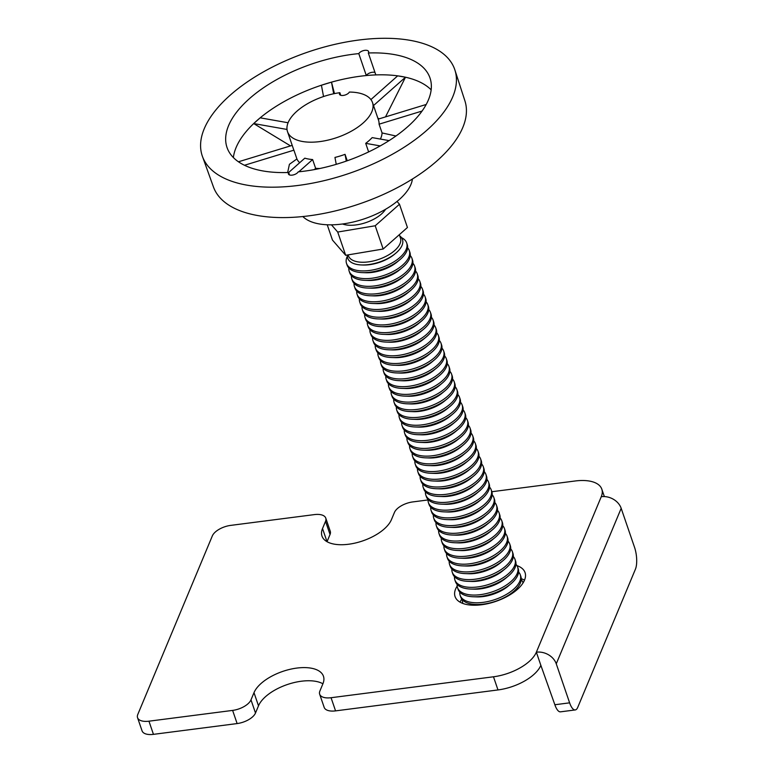 <?xml version="1.0" encoding="UTF-8"?>
<svg xmlns="http://www.w3.org/2000/svg" width="773" height="773" viewBox="0 0 773 773"><rect width="100%" height="100%" fill="white"/><g stroke="black" fill="none" stroke-linecap="round" stroke-linejoin="round"><path stroke-width="1.16" d="M342.536 223.996A26.417 12.687 -18.9 0 0 381.495 213.976A26.417 12.687 -18.9 0 0 385.611 209.251M348.13 254.877L348.459 255.824A27.48 13.199 -18.9 0 0 367.562 261.979A27.48 13.199 -18.9 0 0 394.732 250.51A27.48 13.199 -18.9 0 0 400.453 238.026L399.312 234.692M347.435 254.993A28.92 13.885 -18.9 0 0 357.406 264.54A28.92 13.885 -18.9 0 0 361.571 264.955A28.92 13.885 -18.9 0 0 395.689 253.273A28.92 13.885 -18.9 0 0 396.452 252.616A28.92 13.885 -18.9 0 0 399.699 235.842M361.571 264.955L363.107 265.013A26.611 12.783 -18.9 0 0 394.501 254.269L395.689 253.273M347.377 256.172A31.77 15.257 -18.9 0 0 346.536 263.477A31.77 15.257 -18.9 0 0 357.155 270.424A31.77 15.257 -18.9 0 0 400.047 257.332A31.77 15.257 -18.9 0 0 406.656 242.896A31.77 15.257 -18.9 0 0 401.506 237.64M346.536 263.477L347.125 265.197A31.77 15.257 -18.9 0 0 357.744 272.144A31.77 15.257 -18.9 0 0 362.305 272.608A31.77 15.257 -18.9 0 0 399.786 259.776A31.77 15.257 -18.9 0 0 400.636 259.052A31.77 15.257 -18.9 0 0 407.245 244.616L406.656 242.896M362.305 272.608L365.755 272.734A26.611 12.783 -18.9 0 0 397.138 261.989L399.786 259.776M348.807 267.97A31.77 15.257 -18.9 0 0 349.174 271.197A31.77 15.257 -18.9 0 0 359.793 278.145A31.77 15.257 -18.9 0 0 402.685 265.042A31.77 15.257 -18.9 0 0 409.294 250.616A31.77 15.257 -18.9 0 0 407.613 247.833M349.174 271.197L349.763 272.917A31.77 15.257 -18.9 0 0 360.382 279.865A31.77 15.257 -18.9 0 0 364.953 280.328L368.392 280.454A26.611 12.783 -18.9 0 0 399.786 269.7L402.433 267.497A31.77 15.257 -18.9 0 0 403.274 266.772A31.77 15.257 -18.9 0 0 409.883 252.336L409.294 250.616M364.953 280.328A31.77 15.257 -18.9 0 0 402.433 267.497M351.444 275.69A31.77 15.257 -18.9 0 0 351.821 278.918A31.77 15.257 -18.9 0 0 362.44 285.855A31.77 15.257 -18.9 0 0 405.332 272.763A31.77 15.257 -18.9 0 0 411.941 258.327A31.77 15.257 -18.9 0 0 410.26 255.554M351.821 278.918L352.411 280.638A31.77 15.257 -18.9 0 0 363.03 287.585A31.77 15.257 -18.9 0 0 367.59 288.049L371.04 288.165A26.611 12.783 -18.9 0 0 402.424 277.42L405.071 275.217A31.77 15.257 -18.9 0 0 405.922 274.483A31.77 15.257 -18.9 0 0 412.531 260.047L411.941 258.327M367.59 288.049A31.77 15.257 -18.9 0 0 405.071 275.217M354.092 283.411A31.77 15.257 -18.9 0 0 354.459 286.628A31.77 15.257 -18.9 0 0 365.078 293.576A31.77 15.257 -18.9 0 0 407.97 280.483A31.77 15.257 -18.9 0 0 414.579 266.047A31.77 15.257 -18.9 0 0 412.898 263.274M354.459 286.628L355.049 288.348A31.77 15.257 -18.9 0 0 365.668 295.296A31.77 15.257 -18.9 0 0 370.238 295.759L373.678 295.885A26.611 12.783 -18.9 0 0 405.071 285.14L407.719 282.928A31.77 15.257 -18.9 0 0 408.559 282.203A31.77 15.257 -18.9 0 0 415.169 267.767L414.579 266.047M370.238 295.759A31.77 15.257 -18.9 0 0 407.719 282.928M356.73 291.131A31.77 15.257 -18.9 0 0 357.107 294.349A31.77 15.257 -18.9 0 0 367.716 301.296A31.77 15.257 -18.9 0 0 410.618 288.203A31.77 15.257 -18.9 0 0 417.227 273.768A31.77 15.257 -18.9 0 0 415.545 270.994M357.107 294.349L357.696 296.069A31.77 15.257 -18.9 0 0 368.306 303.016A31.77 15.257 -18.9 0 0 372.876 303.48L376.325 303.605A26.611 12.783 -18.9 0 0 407.709 292.861L410.357 290.648A31.77 15.257 -18.9 0 0 411.207 289.923A31.77 15.257 -18.9 0 0 417.816 275.488L417.227 273.768M372.876 303.48A31.77 15.257 -18.9 0 0 410.357 290.648M359.377 298.842A31.77 15.257 -18.9 0 0 359.745 302.069A31.77 15.257 -18.9 0 0 370.364 309.016A31.77 15.257 -18.9 0 0 413.255 295.914A31.77 15.257 -18.9 0 0 419.865 281.488A31.77 15.257 -18.9 0 0 418.183 278.715M359.745 302.069L360.334 303.789A31.77 15.257 -18.9 0 0 370.953 310.736A31.77 15.257 -18.9 0 0 375.523 311.2L378.963 311.326A26.611 12.783 -18.9 0 0 410.357 300.571L413.004 298.368A31.77 15.257 -18.9 0 0 413.845 297.644A31.77 15.257 -18.9 0 0 420.454 283.208L419.865 281.488M375.523 311.2A31.77 15.257 -18.9 0 0 413.004 298.368M362.015 306.562A31.77 15.257 -18.9 0 0 362.392 309.789A31.77 15.257 -18.9 0 0 373.001 316.727A31.77 15.257 -18.9 0 0 415.903 303.634A31.77 15.257 -18.9 0 0 422.512 289.199A31.77 15.257 -18.9 0 0 420.831 286.425M362.392 309.789L362.981 311.509A31.77 15.257 -18.9 0 0 373.591 318.457A31.77 15.257 -18.9 0 0 378.161 318.92L381.601 319.036A26.611 12.783 -18.9 0 0 412.995 308.292L415.642 306.089A31.77 15.257 -18.9 0 0 416.492 305.354A31.77 15.257 -18.9 0 0 423.102 290.928L422.512 289.199M378.161 318.92A31.77 15.257 -18.9 0 0 415.642 306.089M364.663 314.282A31.77 15.257 -18.9 0 0 365.03 317.5A31.77 15.257 -18.9 0 0 375.649 324.447A31.77 15.257 -18.9 0 0 418.541 311.355A31.77 15.257 -18.9 0 0 425.15 296.919A31.77 15.257 -18.9 0 0 423.469 294.146M365.03 317.5L365.619 319.22A31.77 15.257 -18.9 0 0 376.238 326.167A31.77 15.257 -18.9 0 0 380.809 326.631L384.249 326.757A26.611 12.783 -18.9 0 0 415.642 316.012L418.29 313.799A31.77 15.257 -18.9 0 0 419.13 313.075A31.77 15.257 -18.9 0 0 425.739 298.639L425.15 296.919M380.809 326.631A31.77 15.257 -18.9 0 0 418.29 313.799M367.301 322.003A31.77 15.257 -18.9 0 0 367.677 325.22A31.77 15.257 -18.9 0 0 378.287 332.168A31.77 15.257 -18.9 0 0 421.188 319.075A31.77 15.257 -18.9 0 0 427.798 304.639A31.77 15.257 -18.9 0 0 426.107 301.866M367.677 325.22L368.267 326.94A31.77 15.257 -18.9 0 0 378.876 333.888A31.77 15.257 -18.9 0 0 383.447 334.351L386.887 334.477A26.611 12.783 -18.9 0 0 418.28 323.732L420.927 321.52A31.77 15.257 -18.9 0 0 421.778 320.795A31.77 15.257 -18.9 0 0 428.387 306.359L427.798 304.639M383.447 334.351A31.77 15.257 -18.9 0 0 420.927 321.52M369.948 329.713A31.77 15.257 -18.9 0 0 370.315 332.941A31.77 15.257 -18.9 0 0 380.934 339.888A31.77 15.257 -18.9 0 0 423.826 326.786A31.77 15.257 -18.9 0 0 430.435 312.36A31.77 15.257 -18.9 0 0 428.754 309.587M370.315 332.941L370.905 334.661A31.77 15.257 -18.9 0 0 381.524 341.608A31.77 15.257 -18.9 0 0 386.094 342.072L389.534 342.197A26.611 12.783 -18.9 0 0 420.927 331.443L423.565 329.24A31.77 15.257 -18.9 0 0 424.416 328.515A31.77 15.257 -18.9 0 0 431.025 314.08L430.435 312.36M386.094 342.072A31.77 15.257 -18.9 0 0 423.565 329.24M372.586 337.434A31.77 15.257 -18.9 0 0 372.963 340.661A31.77 15.257 -18.9 0 0 383.572 347.608A31.77 15.257 -18.9 0 0 426.474 334.506A31.77 15.257 -18.9 0 0 433.083 320.07A31.77 15.257 -18.9 0 0 431.392 317.297M372.963 340.661L373.552 342.381A31.77 15.257 -18.9 0 0 384.162 349.328A31.77 15.257 -18.9 0 0 388.732 349.792L392.172 349.918A26.611 12.783 -18.9 0 0 423.565 339.163L426.213 336.96A31.77 15.257 -18.9 0 0 427.063 336.226A31.77 15.257 -18.9 0 0 433.672 321.8L433.083 320.07M388.732 349.792A31.77 15.257 -18.9 0 0 426.213 336.96M375.234 345.154A31.77 15.257 -18.9 0 0 375.601 348.372A31.77 15.257 -18.9 0 0 386.22 355.319A31.77 15.257 -18.9 0 0 429.112 342.226A31.77 15.257 -18.9 0 0 435.721 327.791A31.77 15.257 -18.9 0 0 434.04 325.018M375.601 348.372L376.19 350.101A31.77 15.257 -18.9 0 0 386.809 357.039A31.77 15.257 -18.9 0 0 391.38 357.513L394.819 357.628A26.611 12.783 -18.9 0 0 426.213 346.884L428.851 344.681A31.77 15.257 -18.9 0 0 429.701 343.946A31.77 15.257 -18.9 0 0 436.31 329.511L435.721 327.791M391.38 357.513A31.77 15.257 -18.9 0 0 428.851 344.681M377.871 352.875A31.77 15.257 -18.9 0 0 378.248 356.092A31.77 15.257 -18.9 0 0 388.858 363.039A31.77 15.257 -18.9 0 0 431.759 349.947A31.77 15.257 -18.9 0 0 438.368 335.511A31.77 15.257 -18.9 0 0 436.677 332.738M378.248 356.092L378.838 357.812A31.77 15.257 -18.9 0 0 389.447 364.759A31.77 15.257 -18.9 0 0 394.017 365.223L397.457 365.349A26.611 12.783 -18.9 0 0 428.851 354.604L431.498 352.391A31.77 15.257 -18.9 0 0 432.349 351.667A31.77 15.257 -18.9 0 0 438.948 337.231L438.368 335.511M394.017 365.223A31.77 15.257 -18.9 0 0 431.498 352.391M380.519 360.585A31.77 15.257 -18.9 0 0 380.886 363.812A31.77 15.257 -18.9 0 0 391.505 370.76A31.77 15.257 -18.9 0 0 434.397 357.667A31.77 15.257 -18.9 0 0 441.006 343.231A31.77 15.257 -18.9 0 0 439.325 340.458M380.886 363.812L381.476 365.532A31.77 15.257 -18.9 0 0 392.095 372.48A31.77 15.257 -18.9 0 0 396.665 372.944L400.105 373.069A26.611 12.783 -18.9 0 0 431.498 362.324L434.136 360.112A31.77 15.257 -18.9 0 0 434.986 359.387A31.77 15.257 -18.9 0 0 441.596 344.951L441.006 343.231M396.665 372.944A31.77 15.257 -18.9 0 0 434.136 360.112M383.157 368.306A31.77 15.257 -18.9 0 0 383.534 371.533A31.77 15.257 -18.9 0 0 394.143 378.48A31.77 15.257 -18.9 0 0 437.045 365.378A31.77 15.257 -18.9 0 0 443.644 350.942A31.77 15.257 -18.9 0 0 441.963 348.169M383.534 371.533L384.123 373.253A31.77 15.257 -18.9 0 0 394.732 380.2A31.77 15.257 -18.9 0 0 399.303 380.664L402.743 380.789A26.611 12.783 -18.9 0 0 434.136 370.035L436.784 367.832A31.77 15.257 -18.9 0 0 437.624 367.098A31.77 15.257 -18.9 0 0 444.233 352.672L443.644 350.942M399.303 380.664A31.77 15.257 -18.9 0 0 436.784 367.832M385.804 376.026A31.77 15.257 -18.9 0 0 386.171 379.243A31.77 15.257 -18.9 0 0 396.791 386.191A31.77 15.257 -18.9 0 0 439.682 373.098A31.77 15.257 -18.9 0 0 446.292 358.662A31.77 15.257 -18.9 0 0 444.61 355.889M386.171 379.243L386.761 380.973A31.77 15.257 -18.9 0 0 397.38 387.911A31.77 15.257 -18.9 0 0 401.95 388.384L405.39 388.5A26.611 12.783 -18.9 0 0 436.784 377.755L439.422 375.552A31.77 15.257 -18.9 0 0 440.272 374.818A31.77 15.257 -18.9 0 0 446.881 360.382L446.292 358.662M401.95 388.384A31.77 15.257 -18.9 0 0 439.422 375.552M388.442 383.746A31.77 15.257 -18.9 0 0 388.819 386.964A31.77 15.257 -18.9 0 0 399.428 393.911A31.77 15.257 -18.9 0 0 442.32 380.818A31.77 15.257 -18.9 0 0 448.929 366.383A31.77 15.257 -18.9 0 0 447.248 363.61M388.819 386.964L389.408 388.684A31.77 15.257 -18.9 0 0 400.018 395.631A31.77 15.257 -18.9 0 0 404.588 396.095L408.028 396.22A26.611 12.783 -18.9 0 0 439.422 385.476L442.069 383.263A31.77 15.257 -18.9 0 0 442.91 382.538A31.77 15.257 -18.9 0 0 449.519 368.103L448.929 366.383M404.588 396.095A31.77 15.257 -18.9 0 0 442.069 383.263M391.09 391.457A31.77 15.257 -18.9 0 0 391.457 394.684A31.77 15.257 -18.9 0 0 402.076 401.631A31.77 15.257 -18.9 0 0 444.968 388.539A31.77 15.257 -18.9 0 0 451.577 374.103A31.77 15.257 -18.9 0 0 449.896 371.33M391.457 394.684L392.046 396.404A31.77 15.257 -18.9 0 0 402.665 403.351A31.77 15.257 -18.9 0 0 407.226 403.815L410.676 403.941A26.611 12.783 -18.9 0 0 442.069 393.196L444.707 390.983A31.77 15.257 -18.9 0 0 445.557 390.259A31.77 15.257 -18.9 0 0 452.166 375.823L451.577 374.103M407.226 403.815A31.77 15.257 -18.9 0 0 444.707 390.983M393.728 399.177A31.77 15.257 -18.9 0 0 394.104 402.404A31.77 15.257 -18.9 0 0 404.714 409.352A31.77 15.257 -18.9 0 0 447.606 396.249A31.77 15.257 -18.9 0 0 454.215 381.823A31.77 15.257 -18.9 0 0 452.534 379.041M394.104 402.404L394.694 404.124A31.77 15.257 -18.9 0 0 405.303 411.072A31.77 15.257 -18.9 0 0 409.874 411.536L413.313 411.661A26.611 12.783 -18.9 0 0 444.707 400.907L447.354 398.704A31.77 15.257 -18.9 0 0 448.195 397.979A31.77 15.257 -18.9 0 0 454.804 383.543L454.215 381.823M409.874 411.536A31.77 15.257 -18.9 0 0 447.354 398.704M396.375 406.898A31.77 15.257 -18.9 0 0 396.742 410.125A31.77 15.257 -18.9 0 0 407.361 417.062A31.77 15.257 -18.9 0 0 450.253 403.97A31.77 15.257 -18.9 0 0 456.862 389.534A31.77 15.257 -18.9 0 0 455.181 386.761M396.742 410.125L397.332 411.845A31.77 15.257 -18.9 0 0 407.951 418.792A31.77 15.257 -18.9 0 0 412.511 419.256L415.961 419.372A26.611 12.783 -18.9 0 0 447.354 408.627L449.992 406.424A31.77 15.257 -18.9 0 0 450.843 405.69A31.77 15.257 -18.9 0 0 457.452 391.254L456.862 389.534M412.511 419.256A31.77 15.257 -18.9 0 0 449.992 406.424M399.013 414.618A31.77 15.257 -18.9 0 0 399.38 417.835A31.77 15.257 -18.9 0 0 409.999 424.783A31.77 15.257 -18.9 0 0 452.891 411.69A31.77 15.257 -18.9 0 0 459.5 397.254A31.77 15.257 -18.9 0 0 457.819 394.481M399.38 417.835L399.97 419.555A31.77 15.257 -18.9 0 0 410.589 426.503A31.77 15.257 -18.9 0 0 415.159 426.967L418.599 427.092A26.611 12.783 -18.9 0 0 449.992 416.347L452.64 414.135A31.77 15.257 -18.9 0 0 453.48 413.41A31.77 15.257 -18.9 0 0 460.09 398.974L459.5 397.254M415.159 426.967A31.77 15.257 -18.9 0 0 452.64 414.135M401.66 422.338A31.77 15.257 -18.9 0 0 402.028 425.556A31.77 15.257 -18.9 0 0 412.647 432.503A31.77 15.257 -18.9 0 0 455.539 419.41A31.77 15.257 -18.9 0 0 462.148 404.975A31.77 15.257 -18.9 0 0 460.466 402.202M402.028 425.556L402.617 427.276A31.77 15.257 -18.9 0 0 413.236 434.223A31.77 15.257 -18.9 0 0 417.797 434.687L421.246 434.812A26.611 12.783 -18.9 0 0 452.64 424.068L455.278 421.855A31.77 15.257 -18.9 0 0 456.128 421.13A31.77 15.257 -18.9 0 0 462.737 406.695L462.148 404.975M417.797 434.687A31.77 15.257 -18.9 0 0 455.278 421.855M404.298 430.049A31.77 15.257 -18.9 0 0 404.666 433.276A31.77 15.257 -18.9 0 0 415.285 440.224A31.77 15.257 -18.9 0 0 458.176 427.121A31.77 15.257 -18.9 0 0 464.786 412.695A31.77 15.257 -18.9 0 0 463.104 409.922M404.666 433.276L405.255 434.996A31.77 15.257 -18.9 0 0 415.874 441.943A31.77 15.257 -18.9 0 0 420.444 442.407L423.884 442.533A26.611 12.783 -18.9 0 0 455.278 431.778L457.925 429.575A31.77 15.257 -18.9 0 0 458.766 428.851A31.77 15.257 -18.9 0 0 465.375 414.415L464.786 412.695M420.444 442.407A31.77 15.257 -18.9 0 0 457.925 429.575M406.946 437.769A31.77 15.257 -18.9 0 0 407.313 440.997A31.77 15.257 -18.9 0 0 417.932 447.934A31.77 15.257 -18.9 0 0 460.824 434.841A31.77 15.257 -18.9 0 0 467.433 420.406A31.77 15.257 -18.9 0 0 465.752 417.633M407.313 440.997L407.902 442.716A31.77 15.257 -18.9 0 0 418.522 449.664A31.77 15.257 -18.9 0 0 423.082 450.128L426.532 450.244A26.611 12.783 -18.9 0 0 457.916 439.499L460.563 437.296A31.77 15.257 -18.9 0 0 461.413 436.561A31.77 15.257 -18.9 0 0 468.023 422.135L467.433 420.406M423.082 450.128A31.77 15.257 -18.9 0 0 460.563 437.296M409.584 445.49A31.77 15.257 -18.9 0 0 409.951 448.707A31.77 15.257 -18.9 0 0 420.57 455.655A31.77 15.257 -18.9 0 0 463.462 442.562A31.77 15.257 -18.9 0 0 470.071 428.126A31.77 15.257 -18.9 0 0 468.39 425.353M409.951 448.707L410.54 450.427A31.77 15.257 -18.9 0 0 421.159 457.374A31.77 15.257 -18.9 0 0 425.73 457.838L429.17 457.964A26.611 12.783 -18.9 0 0 460.563 447.219L463.211 445.006A31.77 15.257 -18.9 0 0 464.051 444.282A31.77 15.257 -18.9 0 0 470.66 429.846L470.071 428.126M425.73 457.838A31.77 15.257 -18.9 0 0 463.211 445.006M412.222 453.21A31.77 15.257 -18.9 0 0 412.598 456.428A31.77 15.257 -18.9 0 0 423.218 463.375A31.77 15.257 -18.9 0 0 466.109 450.282A31.77 15.257 -18.9 0 0 472.718 435.846A31.77 15.257 -18.9 0 0 471.037 433.073M412.598 456.428L413.188 458.147A31.77 15.257 -18.9 0 0 423.807 465.095A31.77 15.257 -18.9 0 0 428.368 465.559L431.817 465.684A26.611 12.783 -18.9 0 0 463.201 454.939L465.848 452.727A31.77 15.257 -18.9 0 0 466.699 452.002A31.77 15.257 -18.9 0 0 473.308 437.566L472.718 435.846M428.368 465.559A31.77 15.257 -18.9 0 0 465.848 452.727M414.869 460.921A31.77 15.257 -18.9 0 0 415.236 464.148A31.77 15.257 -18.9 0 0 425.855 471.095A31.77 15.257 -18.9 0 0 468.747 458.002A31.77 15.257 -18.9 0 0 475.356 443.567A31.77 15.257 -18.9 0 0 473.675 440.794M415.236 464.148L415.826 465.868A31.77 15.257 -18.9 0 0 426.445 472.815A31.77 15.257 -18.9 0 0 431.015 473.279L434.455 473.405A26.611 12.783 -18.9 0 0 465.848 462.65L468.496 460.447A31.77 15.257 -18.9 0 0 469.337 459.722A31.77 15.257 -18.9 0 0 475.946 445.287L475.356 443.567M431.015 473.279A31.77 15.257 -18.9 0 0 468.496 460.447M417.507 468.641A31.77 15.257 -18.9 0 0 417.884 471.868A31.77 15.257 -18.9 0 0 428.493 478.816A31.77 15.257 -18.9 0 0 471.395 465.713A31.77 15.257 -18.9 0 0 478.004 451.277A31.77 15.257 -18.9 0 0 476.323 448.504M417.884 471.868L418.473 473.588A31.77 15.257 -18.9 0 0 429.083 480.535A31.77 15.257 -18.9 0 0 433.653 480.999L437.103 481.125A26.611 12.783 -18.9 0 0 468.486 470.371L471.134 468.167A31.77 15.257 -18.9 0 0 471.984 467.433A31.77 15.257 -18.9 0 0 478.593 453.007L478.004 451.277M433.653 480.999A31.77 15.257 -18.9 0 0 471.134 468.167M420.154 476.361A31.77 15.257 -18.9 0 0 420.522 479.579A31.77 15.257 -18.9 0 0 431.141 486.526A31.77 15.257 -18.9 0 0 474.033 473.434A31.77 15.257 -18.9 0 0 480.642 458.998A31.77 15.257 -18.9 0 0 478.96 456.225M420.522 479.579L421.111 481.308A31.77 15.257 -18.9 0 0 431.73 488.246A31.77 15.257 -18.9 0 0 436.301 488.72L439.74 488.836A26.611 12.783 -18.9 0 0 471.134 478.091L473.781 475.888A31.77 15.257 -18.9 0 0 474.622 475.153A31.77 15.257 -18.9 0 0 481.231 460.718L480.642 458.998M436.301 488.72A31.77 15.257 -18.9 0 0 473.781 475.888M422.792 484.082A31.77 15.257 -18.9 0 0 423.169 487.299A31.77 15.257 -18.9 0 0 433.779 494.247A31.77 15.257 -18.9 0 0 476.68 481.154A31.77 15.257 -18.9 0 0 483.289 466.718A31.77 15.257 -18.9 0 0 481.608 463.945M423.169 487.299L423.759 489.019A31.77 15.257 -18.9 0 0 434.368 495.966A31.77 15.257 -18.9 0 0 438.938 496.43L442.378 496.556A26.611 12.783 -18.9 0 0 473.772 485.811L476.419 483.598A31.77 15.257 -18.9 0 0 477.27 482.874A31.77 15.257 -18.9 0 0 483.879 468.438L483.289 466.718M438.938 496.43A31.77 15.257 -18.9 0 0 476.419 483.598M425.44 491.792A31.77 15.257 -18.9 0 0 425.807 495.02A31.77 15.257 -18.9 0 0 436.426 501.967A31.77 15.257 -18.9 0 0 479.318 488.874A31.77 15.257 -18.9 0 0 485.927 474.438A31.77 15.257 -18.9 0 0 484.246 471.665M425.807 495.02L426.396 496.739A31.77 15.257 -18.9 0 0 437.016 503.687A31.77 15.257 -18.9 0 0 441.586 504.151L445.026 504.276A26.611 12.783 -18.9 0 0 476.419 493.532L479.067 491.319A31.77 15.257 -18.9 0 0 479.907 490.594A31.77 15.257 -18.9 0 0 486.517 476.158L485.927 474.438M441.586 504.151A31.77 15.257 -18.9 0 0 479.067 491.319M428.078 499.513A31.77 15.257 -18.9 0 0 428.455 502.74A31.77 15.257 -18.9 0 0 439.064 509.687A31.77 15.257 -18.9 0 0 481.966 496.585A31.77 15.257 -18.9 0 0 488.575 482.159A31.77 15.257 -18.9 0 0 486.884 479.376M428.455 502.74L429.044 504.46A31.77 15.257 -18.9 0 0 439.653 511.407A31.77 15.257 -18.9 0 0 444.224 511.871L447.664 511.997A26.611 12.783 -18.9 0 0 479.057 501.242L481.705 499.039A31.77 15.257 -18.9 0 0 482.555 498.305A31.77 15.257 -18.9 0 0 489.164 483.879L488.575 482.159M444.224 511.871A31.77 15.257 -18.9 0 0 481.705 499.039M430.725 507.233A31.77 15.257 -18.9 0 0 431.092 510.451A31.77 15.257 -18.9 0 0 441.712 517.398A31.77 15.257 -18.9 0 0 484.603 504.305A31.77 15.257 -18.9 0 0 491.213 489.869A31.77 15.257 -18.9 0 0 489.531 487.096M431.092 510.451L431.682 512.18A31.77 15.257 -18.9 0 0 442.301 519.118A31.77 15.257 -18.9 0 0 446.871 519.591L450.311 519.707A26.611 12.783 -18.9 0 0 481.705 508.963L484.342 506.759A31.77 15.257 -18.9 0 0 485.193 506.025A31.77 15.257 -18.9 0 0 491.802 491.589L491.213 489.869M446.871 519.591A31.77 15.257 -18.9 0 0 484.342 506.759M433.363 514.953A31.77 15.257 -18.9 0 0 433.74 518.171A31.77 15.257 -18.9 0 0 444.349 525.118A31.77 15.257 -18.9 0 0 487.251 512.026A31.77 15.257 -18.9 0 0 493.86 497.59A31.77 15.257 -18.9 0 0 492.169 494.817M433.74 518.171L434.329 519.891A31.77 15.257 -18.9 0 0 444.939 526.838A31.77 15.257 -18.9 0 0 449.509 527.302L452.949 527.428A26.611 12.783 -18.9 0 0 484.342 516.683L486.99 514.47A31.77 15.257 -18.9 0 0 487.84 513.745A31.77 15.257 -18.9 0 0 494.449 499.31L493.86 497.59M449.509 527.302A31.77 15.257 -18.9 0 0 486.99 514.47M436.011 522.664A31.77 15.257 -18.9 0 0 436.378 525.891A31.77 15.257 -18.9 0 0 446.997 532.839A31.77 15.257 -18.9 0 0 489.889 519.746A31.77 15.257 -18.9 0 0 496.498 505.31A31.77 15.257 -18.9 0 0 494.817 502.537M436.378 525.891L436.967 527.611A31.77 15.257 -18.9 0 0 447.586 534.558A31.77 15.257 -18.9 0 0 452.157 535.022L455.597 535.148A26.611 12.783 -18.9 0 0 486.99 524.403L489.628 522.19A31.77 15.257 -18.9 0 0 490.478 521.466A31.77 15.257 -18.9 0 0 497.087 507.03L496.498 505.31M452.157 535.022A31.77 15.257 -18.9 0 0 489.628 522.19M438.649 530.384A31.77 15.257 -18.9 0 0 439.025 533.612A31.77 15.257 -18.9 0 0 449.635 540.559A31.77 15.257 -18.9 0 0 492.536 527.457A31.77 15.257 -18.9 0 0 499.145 513.03A31.77 15.257 -18.9 0 0 497.454 510.248M439.025 533.612L439.615 535.331A31.77 15.257 -18.9 0 0 450.224 542.279A31.77 15.257 -18.9 0 0 454.795 542.743L458.234 542.868A26.611 12.783 -18.9 0 0 489.628 532.114L492.275 529.911A31.77 15.257 -18.9 0 0 493.126 529.186A31.77 15.257 -18.9 0 0 499.725 514.75L499.145 513.03M454.795 542.743A31.77 15.257 -18.9 0 0 492.275 529.911M441.296 538.105A31.77 15.257 -18.9 0 0 441.663 541.332A31.77 15.257 -18.9 0 0 452.282 548.27A31.77 15.257 -18.9 0 0 495.174 535.177A31.77 15.257 -18.9 0 0 501.783 520.741A31.77 15.257 -18.9 0 0 500.102 517.968M441.663 541.332L442.253 543.052A31.77 15.257 -18.9 0 0 452.872 549.999A31.77 15.257 -18.9 0 0 457.442 550.463L460.882 550.579A26.611 12.783 -18.9 0 0 492.275 539.834L494.913 537.631A31.77 15.257 -18.9 0 0 495.764 536.897A31.77 15.257 -18.9 0 0 502.373 522.461L501.783 520.741M457.442 550.463A31.77 15.257 -18.9 0 0 494.913 537.631M443.934 545.825A31.77 15.257 -18.9 0 0 444.311 549.043A31.77 15.257 -18.9 0 0 454.92 555.99A31.77 15.257 -18.9 0 0 497.822 542.897A31.77 15.257 -18.9 0 0 504.421 528.461A31.77 15.257 -18.9 0 0 502.74 525.688M444.311 549.043L444.9 550.763A31.77 15.257 -18.9 0 0 455.51 557.71A31.77 15.257 -18.9 0 0 460.08 558.174L463.52 558.299A26.611 12.783 -18.9 0 0 494.913 547.555L497.561 545.342A31.77 15.257 -18.9 0 0 498.411 544.617A31.77 15.257 -18.9 0 0 505.011 530.181L504.421 528.461M460.08 558.174A31.77 15.257 -18.9 0 0 497.561 545.342M446.581 553.545A31.77 15.257 -18.9 0 0 446.949 556.763A31.77 15.257 -18.9 0 0 457.568 563.71A31.77 15.257 -18.9 0 0 500.46 550.618A31.77 15.257 -18.9 0 0 507.069 536.182A31.77 15.257 -18.9 0 0 505.387 533.409M446.949 556.763L447.538 558.483A31.77 15.257 -18.9 0 0 458.157 565.43A31.77 15.257 -18.9 0 0 462.727 565.894L466.167 566.02A26.611 12.783 -18.9 0 0 497.561 555.275L500.199 553.062A31.77 15.257 -18.9 0 0 501.049 552.337A31.77 15.257 -18.9 0 0 507.658 537.902L507.069 536.182M462.727 565.894A31.77 15.257 -18.9 0 0 500.199 553.062M449.219 561.256A31.77 15.257 -18.9 0 0 449.596 564.483A31.77 15.257 -18.9 0 0 460.206 571.431A31.77 15.257 -18.9 0 0 503.097 558.328A31.77 15.257 -18.9 0 0 509.707 543.902A31.77 15.257 -18.9 0 0 508.025 541.129M449.596 564.483L450.186 566.203A31.77 15.257 -18.9 0 0 460.795 573.151A31.77 15.257 -18.9 0 0 465.365 573.614L468.805 573.74A26.611 12.783 -18.9 0 0 500.199 562.986L502.846 560.783A31.77 15.257 -18.9 0 0 503.687 560.058A31.77 15.257 -18.9 0 0 510.296 545.622L509.707 543.902M465.365 573.614A31.77 15.257 -18.9 0 0 502.846 560.783M451.867 568.976A31.77 15.257 -18.9 0 0 452.234 572.204A31.77 15.257 -18.9 0 0 462.853 579.141A31.77 15.257 -18.9 0 0 505.745 566.049A31.77 15.257 -18.9 0 0 512.354 551.613A31.77 15.257 -18.9 0 0 510.673 548.84M452.234 572.204L452.823 573.924A31.77 15.257 -18.9 0 0 463.442 580.871A31.77 15.257 -18.9 0 0 468.003 581.335L471.453 581.451A26.611 12.783 -18.9 0 0 502.846 570.706L505.484 568.503A31.77 15.257 -18.9 0 0 506.334 567.769A31.77 15.257 -18.9 0 0 512.943 553.342L512.354 551.613M468.003 581.335A31.77 15.257 -18.9 0 0 505.484 568.503M454.505 576.697A31.77 15.257 -18.9 0 0 454.882 579.914A31.77 15.257 -18.9 0 0 465.491 586.862A31.77 15.257 -18.9 0 0 508.383 573.769A31.77 15.257 -18.9 0 0 514.992 559.333A31.77 15.257 -18.9 0 0 513.311 556.56M454.882 579.914L455.471 581.644A31.77 15.257 -18.9 0 0 466.08 588.582A31.77 15.257 -18.9 0 0 470.651 589.055L474.091 589.171A26.611 12.783 -18.9 0 0 505.484 578.426L508.132 576.214A31.77 15.257 -18.9 0 0 508.972 575.489A31.77 15.257 -18.9 0 0 515.581 561.053L514.992 559.333M470.651 589.055A31.77 15.257 -18.9 0 0 508.132 576.214M457.152 584.417A31.77 15.257 -18.9 0 0 457.519 587.635A31.77 15.257 -18.9 0 0 468.138 594.582A31.77 15.257 -18.9 0 0 511.03 581.489A31.77 15.257 -18.9 0 0 517.639 567.053A31.77 15.257 -18.9 0 0 515.958 564.28M457.519 587.635L458.109 589.355A31.77 15.257 -18.9 0 0 468.728 596.302A31.77 15.257 -18.9 0 0 473.289 596.766L476.738 596.891A26.611 12.783 -18.9 0 0 508.132 586.147L510.769 583.934A31.77 15.257 -18.9 0 0 511.62 583.209A31.77 15.257 -18.9 0 0 518.229 568.773L517.639 567.053M473.289 596.766A31.77 15.257 -18.9 0 0 510.769 583.934M459.79 592.128A31.77 15.257 -18.9 0 0 460.157 595.355A31.77 15.257 -18.9 0 0 470.776 602.302A31.77 15.257 -18.9 0 0 513.668 589.21A31.77 15.257 -18.9 0 0 520.277 574.774A31.77 15.257 -18.9 0 0 518.596 572.001M460.157 595.355L460.747 597.075A31.77 15.257 -18.9 0 0 471.366 604.022A31.77 15.257 -18.9 0 0 475.936 604.486L479.376 604.612A26.611 12.783 -18.9 0 0 483.077 604.544M507.813 596.08A26.611 12.783 -18.9 0 0 510.769 593.857L513.417 591.654A31.77 15.257 -18.9 0 0 514.258 590.93A31.77 15.257 -18.9 0 0 520.867 576.494L520.277 574.774M475.936 604.486A31.77 15.257 -18.9 0 0 513.417 591.654M523.06 582.919A31.77 15.257 -18.9 0 0 522.925 582.484A31.77 15.257 -18.9 0 0 521.244 579.711M331.462 224.837L337.714 232.045L375.205 225.764L399.477 204.246L397.042 201.434M462.438 599.848A31.77 15.257 -18.9 0 0 462.805 603.075A31.77 15.257 -18.9 0 0 462.969 603.5M327.23 224.779L332.458 240.055L345.676 255.293L383.166 249.012L407.439 227.494L399.477 204.246M337.714 232.045L345.676 255.293M375.205 225.764L383.166 249.012M460.109 602.196A36.988 17.76 161.1 0 1 460.109 602.186A36.988 17.76 161.1 0 1 461.79 599.065M521.273 578.706A36.988 17.76 161.1 0 1 524.519 580.146A36.988 17.76 161.1 0 1 488.7 603.452A36.988 17.76 161.1 0 1 455.065 596.572A36.988 17.76 161.1 0 1 455.606 589.036A36.988 17.76 161.1 0 1 457.172 586.098M516.973 565.623A36.988 17.76 161.1 0 1 525.06 572.609A36.988 17.76 161.1 0 1 524.509 580.156M540.858 665.34L554.859 704.744L569.624 702.841L556.26 663.814A16.378 13.218 -157.3 0 0 536.356 652.19L540.858 665.34A36.988 17.76 161.1 0 1 497.986 689.941L335.569 710.88A15.856 7.614 161.1 0 1 324.177 707.372L319.664 694.222A15.856 7.614 161.1 0 1 319.906 690.985L322.911 683.786A36.988 17.76 -18.9 0 0 323.452 676.249A36.988 17.76 -18.9 0 0 289.807 669.37A36.988 17.76 -18.9 0 0 253.998 692.666L250.993 699.865A15.856 7.614 161.1 0 1 232.625 710.406L148.947 721.19A15.856 7.614 161.1 0 1 137.555 717.692A15.856 7.614 161.1 0 1 137.787 714.455L212.324 535.931A15.856 7.614 161.1 0 1 230.692 525.389L314.369 514.605A15.856 7.614 161.1 0 1 325.762 518.103A15.856 7.614 161.1 0 1 325.53 521.34L322.525 528.539A36.988 17.76 -18.9 0 0 321.983 536.076A36.988 17.76 -18.9 0 0 355.619 542.955A36.988 17.76 -18.9 0 0 391.428 519.659L394.433 512.46A15.856 7.614 161.1 0 1 412.811 501.919L428.058 499.947M491.85 491.725L575.228 480.98A36.988 17.76 161.1 0 1 601.809 489.154A36.988 17.76 161.1 0 1 601.268 496.691L536.356 652.19A36.988 17.76 161.1 0 1 493.483 676.79L331.057 697.719A15.856 7.614 161.1 0 1 319.664 694.222M322.525 528.539L327.027 541.689A36.988 17.76 -18.9 0 0 327.027 541.699L330.032 534.491A15.856 7.614 161.1 0 0 330.264 531.264L325.762 518.103M322.911 683.776A36.988 17.76 -18.9 0 0 287.208 684.578A36.988 17.76 -18.9 0 0 258.501 705.826L255.496 713.025A15.856 7.614 161.1 0 1 237.127 723.567L153.45 734.35A15.856 7.614 161.1 0 1 142.058 730.843L137.555 717.692M601.268 496.691A16.378 13.218 22.7 0 1 621.183 508.325L634.546 547.352A15.856 5.45 82.7 0 1 635.445 569.15L577.74 707.363A15.856 5.45 82.7 0 1 575.257 709.933L560.493 711.836A15.856 5.45 -97.3 0 1 554.859 704.744M569.624 702.841A15.856 5.45 82.7 0 0 575.257 709.933M363.165 122.975A44.921 21.567 -18.9 0 0 372.509 102.577A44.921 21.567 -18.9 0 0 349.357 92.064A5.285 2.541 161.1 0 1 344.178 95.272A5.285 2.541 161.1 0 1 339.502 94.267A5.285 2.541 161.1 0 1 339.849 92.692A44.921 21.567 -18.9 0 0 296.861 111.264A44.921 21.567 -18.9 0 0 287.517 131.671A44.921 21.567 -18.9 0 0 318.747 141.73A44.921 21.567 -18.9 0 0 363.165 122.975M368.634 151.914L365.706 143.343A44.921 21.567 -18.9 0 0 369.165 140.522A44.921 21.567 -18.9 0 0 372.171 137.613L389.109 140.609M380.393 139.063A44.921 21.567 -18.9 0 0 382.075 132.946L379.07 124.182A44.921 21.567 -18.9 0 0 378.509 120.115L372.509 102.577M287.517 131.671L293.518 149.218A44.921 21.567 -18.9 0 0 293.904 150.175L296.909 158.948A44.921 21.567 -18.9 0 0 299.711 162.707M288.667 172.495L304.813 158.175A44.921 21.567 -18.9 0 0 312.621 159.557L315.626 168.321A44.921 21.567 -18.9 0 0 319.848 168.495M336.245 164.33L334.951 157.431A44.921 21.567 -18.9 0 0 345.038 154.349L347.232 160.765M297.315 172.93A5.285 2.541 -18.9 0 0 298.214 171.857A107.273 51.511 -18.9 0 0 407.68 126.724A107.273 51.511 -18.9 0 0 430.001 77.986A107.273 51.511 -18.9 0 0 368.325 52.989A5.285 2.541 -18.9 0 0 368.605 51.52A5.285 2.541 -18.9 0 0 364.006 50.487A5.285 2.541 -18.9 0 0 358.798 53.617A107.273 51.511 -18.9 0 0 227.02 147.488A107.273 51.511 -18.9 0 0 288.696 172.485A5.285 2.541 -18.9 0 0 288.416 173.954A5.285 2.541 -18.9 0 0 292.088 175.142A5.285 2.541 -18.9 0 0 297.315 172.93M431.15 89.842A107.273 51.511 -18.9 0 0 405.487 77.223A107.273 51.511 -18.9 0 0 397.68 75.851A107.273 51.511 -18.9 0 0 375.823 74.913L368.325 52.989M202.439 156.426L213.445 186.95A132.898 63.821 -18.9 0 0 306.166 216.179A132.898 63.821 -18.9 0 0 437.112 160.765A132.898 63.821 -18.9 0 0 459.471 134.251A132.898 63.821 -18.9 0 0 464.911 100.857L454.901 69.995A133.429 64.072 -18.9 0 0 362.45 39.597A133.429 64.072 -18.9 0 0 230.025 95.34A133.429 64.072 -18.9 0 0 202.439 156.426A133.429 64.072 -18.9 0 0 295.528 185.771A133.429 64.072 -18.9 0 0 426.996 130.135A133.429 64.072 -18.9 0 0 454.901 69.995M302.842 216.537A59.453 28.553 -18.9 0 0 399.409 199.424A59.453 28.553 -18.9 0 0 412.415 179.027M373.523 105.553L405.487 77.223L385.514 116.897M395.96 136L382.075 132.946M315.626 168.321L314.398 169.577M296.909 158.948L289.421 164.301L287.643 172.524M290.513 145.894L253.699 123.564A107.273 51.511 -18.9 0 0 233.369 157.557M375.823 74.913A107.273 51.511 -18.9 0 0 366.305 75.551A107.273 51.511 -18.9 0 0 331.501 82.141A107.273 51.511 -18.9 0 0 321.413 85.223A107.273 51.511 -18.9 0 0 260.172 117.825A107.273 51.511 -18.9 0 0 253.699 123.564L287.015 129.449M333.685 93.765L331.501 82.141L334.467 93.601M374.992 72.459A5.285 2.541 -18.9 0 0 370.161 72.797A5.285 2.541 -18.9 0 0 366.305 75.551L358.798 53.617M289.537 174.94L288.696 172.485M339.849 92.692L340.738 95.292M405.487 77.223L397.68 75.851L370.905 99.582M331.501 82.141L321.413 85.223L323.539 96.538M288.078 122.752L260.172 117.825L253.699 123.564M244.471 165.267L293.904 150.175M292.204 145.382L238.451 161.789M298.813 171.799L312.621 159.557M346.304 161.093L345.038 154.349M365.706 143.343L380.229 145.913M426.203 104.471L378.171 119.139M379.07 124.182L422.077 111.051M493.483 676.79L497.986 689.941M325.53 521.34L330.032 534.491M148.947 721.19L153.45 734.35M232.625 710.406L237.127 723.567M250.993 699.865L255.496 713.025M253.998 692.666L258.501 705.826M331.057 697.719L335.569 710.88M556.26 663.814L621.183 508.325M601.809 489.154L604.351 496.575M379.417 118.752L377.881 118.269"/></g></svg>
